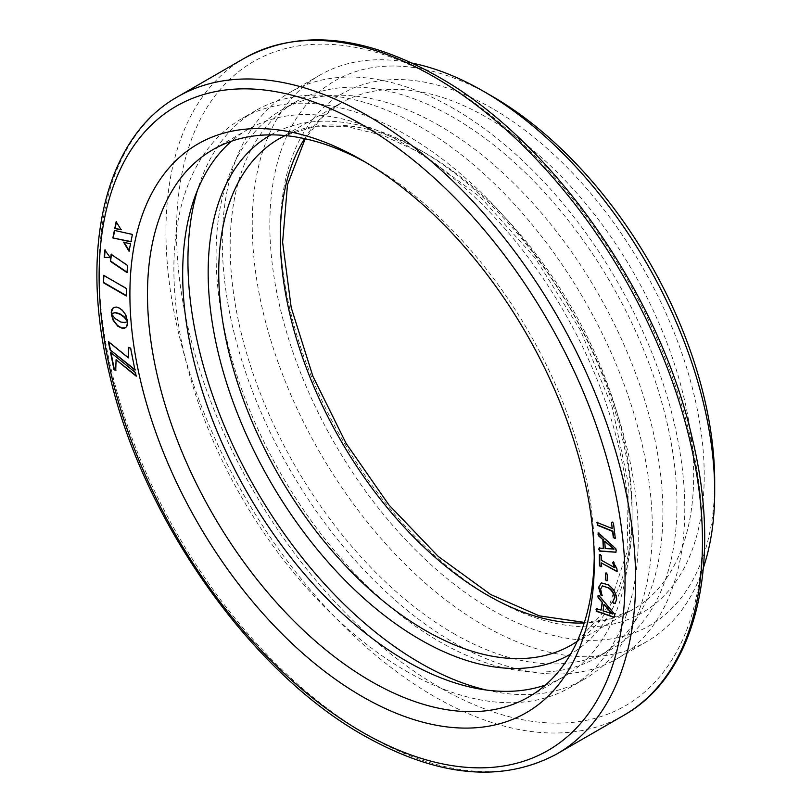 <?xml version="1.0" encoding="UTF-8"?>
<svg xmlns="http://www.w3.org/2000/svg" width="812" height="812" viewBox="0 0 812 812"><rect width="100%" height="100%" fill="white"/><g stroke="black" fill="none" stroke-linecap="round" stroke-linejoin="round"><path stroke-width="0.61" stroke-dasharray="4.06 3.04" d="M714.692 481.607A314.569 181.614 60 0 1 492.265 610.035A314.569 181.614 60 0 1 269.828 224.772A314.569 181.614 60 0 1 492.265 96.344M412.12 63.103A327.003 188.8 -120 0 0 319.969 75.069A327.003 188.8 -120 0 0 269.838 337.112A327.003 188.8 -120 0 0 483.465 625.27A327.003 188.8 -120 0 0 646.971 641.46A327.003 188.8 -120 0 0 703.415 567.639M453.563 108.534A327.003 188.8 -120 0 0 290.067 92.335A327.003 188.8 -120 0 0 239.936 354.367A327.003 188.8 -120 0 0 453.563 642.536A327.003 188.8 -120 0 0 617.059 658.725A327.003 188.8 -120 0 0 667.19 396.692A327.003 188.8 -120 0 0 453.563 108.534M453.563 633.492A315.939 182.406 -120 0 0 611.527 649.143A315.939 182.406 -120 0 0 659.953 395.982A315.939 182.406 -120 0 0 453.563 117.567A315.939 182.406 -120 0 0 295.598 101.926A315.939 182.406 -120 0 0 247.173 355.088A315.939 182.406 -120 0 0 453.563 633.492M439.495 125.698A315.939 182.406 -120 0 0 281.52 110.046A315.939 182.406 -120 0 0 233.095 363.218A315.939 182.406 -120 0 0 439.495 641.622A315.939 182.406 -120 0 0 597.459 657.263A315.939 182.406 -120 0 0 645.885 404.102A315.939 182.406 -120 0 0 439.495 125.698M594.242 557.245A315.939 182.406 -120 0 0 594.282 552.241A315.939 182.406 -120 0 0 370.891 165.303L362.101 160.228L370.891 165.303A315.939 182.406 -120 0 0 366.537 162.836M545.461 685.013A315.939 182.406 -120 0 0 564.035 676.558A315.939 182.406 -120 0 0 612.461 423.397A315.939 182.406 -120 0 0 406.071 144.993A315.939 182.406 -120 0 0 248.107 129.341A315.939 182.406 -120 0 0 231.491 141.207M406.071 671.067A328.373 189.592 -120 0 0 570.257 687.338A328.373 189.592 -120 0 0 620.591 424.199A328.373 189.592 -120 0 0 406.071 134.833A328.373 189.592 -120 0 0 241.885 118.572A328.373 189.592 -120 0 0 191.551 381.701A328.373 189.592 -120 0 0 406.071 671.067M486.266 690.017A328.373 189.592 -120 0 0 584.325 679.208A328.373 189.592 -120 0 0 634.659 416.079A328.373 189.592 -120 0 0 420.139 126.713A328.373 189.592 -120 0 0 255.953 110.452A328.373 189.592 -120 0 0 197.56 189.957M612.583 528.338L597.074 522.37M613.476 523.243L615.628 538.123L614.694 538.285L615.283 538.326M613.831 523.04L612.41 522.258M612.766 522.055L611.862 522.238L612.766 522.055M616.034 552.16L616.541 550.363L615.943 548.303L599.144 533.068L598.058 532.855M598.789 533.271L598.282 533.778M603.692 548.171L599.144 548.029M614.105 549.054L605.519 548.364L605.102 541.036M617.11 571.343L616.978 569.212M617.323 569.009L614.308 563.031M614.664 562.828L613.273 561.995M613.628 561.792L612.938 562.361L613.628 561.792M615.029 567.476L601.245 560.168M601.601 559.965L601.184 555.885M601.54 555.682L600.23 554.769M600.576 554.566L599.652 554.626L600.576 554.566M601.641 562.696L601.682 566.411L600.738 566.451L601.337 566.614M607.346 574.297L607.569 580.61L606.635 580.6L607.224 580.813M607.691 574.094L606.422 573.191M615.354 603.296L616.633 599.418M616.988 599.215C616.602 593.014 613.669 588.111 608.188 584.518L607.833 584.721M608.188 584.518L601.519 582.783M601.306 594.912L602.007 595.379M601.936 595.551L600.616 589.106M600.971 588.903L602.545 585.899M614.207 617.049L614.948 615.719L614.674 613.75L599.276 595.379L598.211 595.734L598.921 595.582M601.448 609.913L596.627 608.564M596.363 609.487L596.972 608.361L596.343 608.675M612.552 613.842L603.387 610.644L604.26 604.128M108.737 341.466L128.722 357.676M128.803 347.313L130.925 347.901L134.975 370.099M124.155 242.362L130.864 243.62L129.027 251.212M114.685 230.466L132.752 234.232L130.905 241.844M116.38 222.082L121.11 229.755M121.465 229.552L120.927 229.451M111.467 254.136L127.91 265.291L126.997 272.609M105.083 250.441L110.391 257.749M110.747 257.546L110.219 257.505M116.42 359.543L115.73 370.252M110.98 352.702L135.827 372.434L136.193 376.189M111.772 314.965L111.64 313.929L115.903 318.649L121.627 322.303M127.738 321.582L127.464 325.703L125.363 327.926M125.718 327.723L125.139 328.018M121.973 322.1L126.885 322.059M112.127 313.28L111.579 312.63M113.436 307.728L117.334 306.926L122.216 309.707L126.124 314.924L127.575 320.649M103.865 275.106L126.733 288.311L126.378 295.994M492.265 108.432A299.76 173.068 -120 0 0 280.292 230.811A299.76 173.068 -120 0 0 492.265 597.947A299.76 173.068 -120 0 0 704.227 475.568A299.76 173.068 -120 0 0 492.265 108.432M304.601 138.649A292.3 168.764 60 0 1 340.837 103.094A292.3 168.764 60 0 1 486.987 117.567A292.3 168.764 60 0 1 677.939 375.154A292.3 168.764 60 0 1 633.137 609.376A292.3 168.764 60 0 1 584.224 622.977M439.495 79.992A371.906 214.723 60 0 1 702.471 535.484A371.906 214.723 60 0 1 439.495 687.317A371.906 214.723 60 0 1 176.508 231.826A371.906 214.723 60 0 1 439.495 79.992M244.534 58.159A379.366 219.027 -120 0 0 186.374 362.152A379.366 219.027 -120 0 0 434.217 696.463A379.366 219.027 -120 0 0 623.9 715.25M557.052 753.841A379.366 219.027 60 0 1 367.369 735.053A379.366 219.027 60 0 1 119.537 400.742A379.366 219.027 60 0 1 177.686 96.75M270.903 134.853A299.76 173.068 60 0 1 420.139 150.068A299.76 173.068 60 0 1 615.8 413.643A299.76 173.068 60 0 1 570.663 654.056M584.407 622.388L610.269 618.805L633.137 609.376L571.567 644.921A292.3 168.764 -120 0 0 616.369 410.699A292.3 168.764 -120 0 0 425.417 153.113A292.3 168.764 -120 0 0 279.267 138.639L340.837 103.094L321.237 118.187L305.2 138.781M319.969 75.069L290.067 92.335M295.598 101.926L281.52 110.046M594.282 552.241L594.282 562.401M564.035 676.558L528.856 696.869M584.325 679.208L570.257 687.338M577.149 641.429L609.355 605.529L627.148 551.429L628.305 483.414L612.319 407.482L580.438 330.22L535.341 258.236L480.846 197.61L421.682 153.488L383.69 135.634L347.414 126.682L314.203 126.743L285.083 135.553M611.527 649.143L597.459 657.263M646.971 641.46L617.059 658.725M255.953 110.452L241.885 118.572M248.107 129.341L212.917 149.662"/><path stroke-width="1.22" d="M492.265 96.344L483.475 91.269L492.265 96.344A314.569 181.614 60 0 1 714.692 481.607L714.692 491.767A327.003 188.8 -120 0 0 483.475 91.269A327.003 188.8 -120 0 0 483.465 91.269A327.003 188.8 -120 0 0 412.12 63.103M103.51 282.799L103.51 275.309L126.378 288.514L126.378 295.994L103.51 282.799L103.865 275.512M111.224 312.833L111.863 309.565L113.609 307.565L116.217 307.017L119.445 308.103L122.612 310.651L125.231 314.153L127.657 321.308L124.084 317.187L120.074 314.244L115.03 312.742L111.396 313.726L111.264 311.909M120.744 322.019L124.551 322.648L127.545 321.674L126.763 326.536L124.784 328.221L122.744 328.495L117.872 326.272L113.172 320.334L111.285 314.132L115.558 318.852L120.744 322.019M115.73 370.252L114.005 369.775L110.513 352.317L135.482 372.637L136.193 376.189L116.065 359.746L115.73 370.252M104.778 250.025L110.391 257.749L104.2 257.302L104.778 250.025M110.554 261.454L111.112 254.339L127.555 265.494L126.997 272.609L110.554 261.454L111.467 254.136M116.136 221.696L121.11 229.755L114.766 228.548L116.136 221.696M132.397 234.435L130.905 241.844L112.868 237.957L114.39 230.405L132.397 234.435M130.509 243.823L129.027 251.212L123.607 242.24L130.509 243.823M128.367 357.879L128.448 347.516L130.57 348.104L134.975 370.099L110.006 349.779L108.382 341.669L128.367 357.879L128.803 347.313M596.627 608.564L596.008 609.69L596.769 611.456L613.862 617.252L614.593 615.922L614.329 613.953L598.921 595.582L597.865 595.937L598.15 597.673L602.149 602.331L601.103 610.116L596.343 608.675M598.921 595.582L597.865 595.937L598.15 597.673M596.972 608.361L596.363 609.487L597.124 611.253L614.227 617.232M614.593 598.079L612.603 602.088L613.618 603.235L615.181 603.428L616.633 599.418C616.257 593.217 613.324 588.314 607.833 584.721L601.347 582.884L598.566 587.391L600.951 595.115L602.007 595.379L600.616 589.106L602.362 585.99L607.823 587.644C611.507 589.796 613.77 593.278 614.593 598.079L612.603 602.088M606.777 572.988L605.478 573.181L605.356 579.697L607.224 580.813L607.346 574.297L605.478 573.181L606.422 573.191M605.823 572.978L605.701 579.494L606.28 580.803L607.224 580.813M617.1 571.394L616.978 569.212L613.273 561.995L612.583 562.564L614.674 567.679L601.245 560.168L601.184 555.885L599.307 554.829L599.449 565.558L600.393 566.654L601.337 566.614L601.286 562.899L616.988 571.597M600.576 554.566L599.652 554.626L599.804 565.355L600.393 566.654L601.337 566.614M600.23 554.769L599.652 554.626M613.273 561.995L612.583 562.564L614.674 567.679M598.789 533.271L597.936 533.981L598.495 535.758L602.839 539.604L603.336 548.374L599.144 548.029L598.809 549.45L599.804 551.135L615.79 552.231L616.186 550.566L615.587 548.506L598.058 532.855M599.489 547.826L599.165 549.247L600.149 550.932L616.034 552.16M597.074 522.37L597.409 525.252L612.583 531.424L613.304 537.524L615.283 538.326L613.476 523.243L612.41 522.258L611.507 522.441L612.238 528.541L596.861 522.41M612.41 522.258L611.507 522.441L612.238 528.541M597.419 522.167L597.764 525.049L612.928 531.221L613.659 537.321L614.349 538.488L615.283 538.326M362.091 696.463A328.373 189.592 60 0 1 129.9 294.289A328.373 189.592 60 0 1 362.091 160.228L362.091 160.228A328.373 189.592 60 0 1 594.282 562.401A328.373 189.592 60 0 1 362.091 696.463M366.537 162.836A315.939 182.406 -120 0 0 212.917 149.662A315.939 182.406 -120 0 0 164.491 402.823A315.939 182.406 -120 0 0 370.891 681.227A315.939 182.406 -120 0 0 528.856 696.869A315.939 182.406 -120 0 0 594.242 557.245M231.491 141.207A315.939 182.406 -120 0 0 204.766 398.58A315.939 182.406 -120 0 0 406.071 660.917A315.939 182.406 -120 0 0 545.461 685.013M197.56 189.957A328.373 189.592 -120 0 0 420.139 662.947A328.373 189.592 -120 0 0 486.266 690.017M703.415 567.639A327.003 188.8 -120 0 0 714.692 491.767M614.694 538.285L615.628 538.123M612.766 522.055L611.862 522.238M599.144 533.068L597.936 533.981M598.282 533.778L598.495 535.758M598.85 535.555L602.839 539.604M603.194 539.401L603.336 548.374M604.747 541.239L614.105 549.054L605.163 548.567L604.747 541.239L613.75 549.257M613.628 561.792L612.938 562.361M600.738 566.451L601.682 566.411M617.15 571.364L601.286 562.899M606.635 580.6L607.569 580.61M612.958 601.885L613.618 603.235M613.973 603.032L615.354 603.296M601.519 582.783L598.566 587.391M598.921 587.188L600.951 595.115M601.306 594.912L602.362 595.176M602.545 585.899L607.823 587.644M608.168 587.441C611.862 589.593 614.116 593.075 614.948 597.876M599.276 595.379L598.211 595.734M598.505 597.47L602.149 602.331M602.494 602.128L601.103 610.116M603.915 604.331L612.552 613.842L603.042 610.847L603.915 604.331L612.197 614.045M135.33 369.896L110.006 349.779M110.361 349.576L108.737 341.466M129.372 251.009L123.952 242.037M131.26 241.641L112.868 237.957M113.223 237.754L114.746 230.202M121.465 229.552L114.766 228.548M115.111 228.345L116.492 221.493M127.342 272.406L110.899 261.251M110.747 257.546L104.2 257.302M104.555 257.099L105.134 249.822M116.086 370.049L114.005 369.775M136.538 375.986L116.065 359.746M114.36 369.572L110.868 352.114M125.718 327.723L121.536 327.957L117.435 325.389L114.056 321.116L111.417 315.168M111.772 314.965L111.64 313.929M111.741 313.523L111.579 312.63M127.657 320.608L123.739 316.355L119.486 313.574L115.375 312.539L111.772 313.483M111.62 311.707L113.081 307.931M113.436 307.728L113.964 307.362M126.378 295.588L103.865 282.596M584.224 622.977A292.3 168.764 60 0 1 486.987 594.902A292.3 168.764 60 0 1 304.601 138.649M434.217 76.947A379.366 219.027 -120 0 0 244.534 58.159C299.384 28.674 363.857 34.814 437.942 76.582C551.449 140.243 658.968 293.041 691.915 436.917C722.842 562.513 696.676 674.589 623.9 715.25A379.366 219.027 -120 0 0 682.05 411.258A379.366 219.027 -120 0 0 434.217 76.947M177.686 96.75A379.366 219.027 60 0 1 367.369 115.537A379.366 219.027 60 0 1 615.202 449.848A379.366 219.027 60 0 1 557.052 753.841C502.202 783.326 437.729 777.185 363.634 735.418C250.137 671.757 142.618 518.959 109.671 375.083C78.734 249.487 104.9 137.411 177.686 96.75L244.534 58.159M362.091 124.683A371.906 214.723 -120 0 0 99.115 276.516A371.906 214.723 -120 0 0 362.091 732.008A371.906 214.723 -120 0 0 625.067 580.174A371.906 214.723 -120 0 0 362.091 124.683M570.663 654.056A299.76 173.068 60 0 1 420.139 639.582A299.76 173.068 60 0 1 224.132 374.85A299.76 173.068 60 0 1 270.903 134.853M285.083 135.553L279.267 138.639A292.3 168.764 -120 0 0 234.465 372.87A292.3 168.764 -120 0 0 425.417 630.447A292.3 168.764 -120 0 0 571.567 644.921L577.149 641.429M584.407 622.388L539.31 615.861L490.712 594.536L438.196 556.382L388.887 504.891L346.156 443.474L312.864 376.21L291.214 307.586L282.606 242.22L287.499 184.628L305.2 138.781M623.9 715.25L557.052 753.841"/></g></svg>
